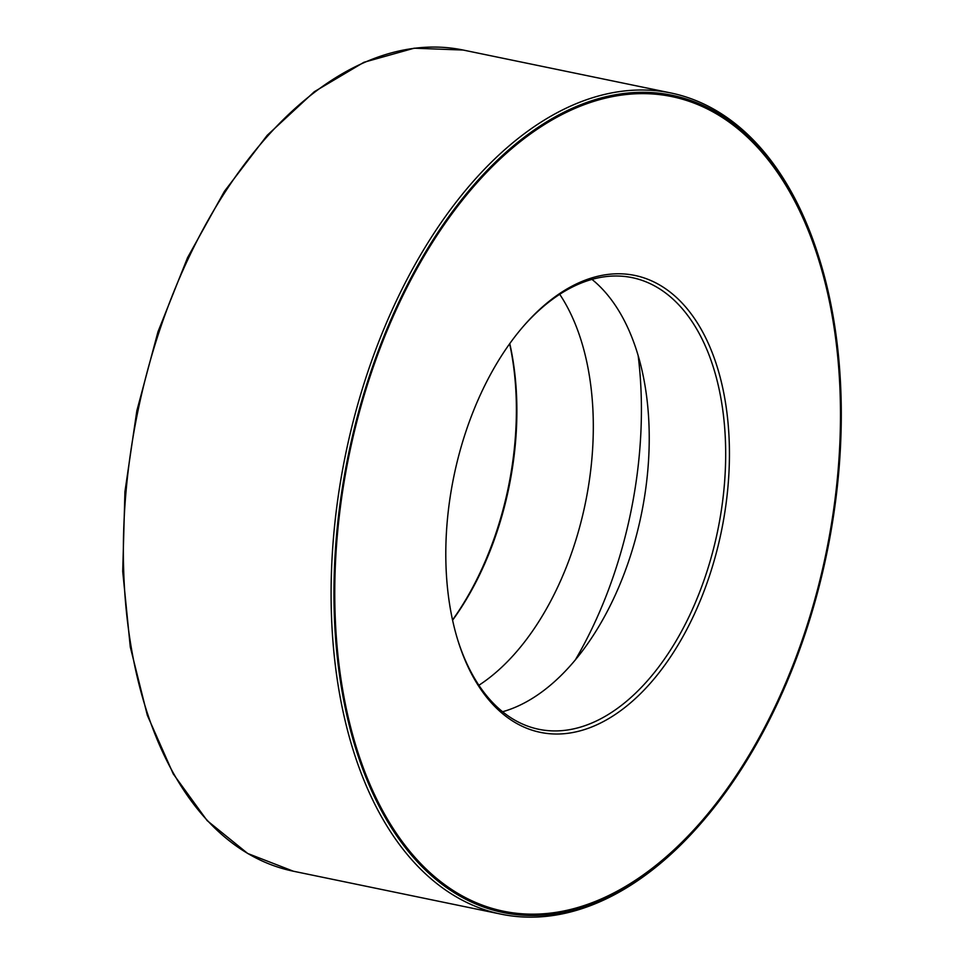 <?xml version="1.0" encoding="UTF-8"?>
<svg xmlns="http://www.w3.org/2000/svg" width="964" height="964" viewBox="0 0 964 964"><rect width="100%" height="100%" fill="white"/><g stroke="black" fill="none" stroke-linecap="round" stroke-linejoin="round"><path stroke-width="1.45" d="M701.852 822.34L700.804 823.545A419.28 245.422 -78.3 0 1 501.135 914.173A419.28 245.422 -78.3 0 1 345.678 453.887A419.28 245.422 -78.3 0 1 670.908 92.978A419.28 245.422 -78.3 0 1 818.267 255.34L818.749 256.87A417.267 244.241 -78.3 0 1 823.738 273.788A417.267 244.241 -78.3 0 1 701.852 822.34A417.267 244.241 -78.3 0 1 359.536 760.162A417.267 244.241 -78.3 0 1 479.843 178.207A417.267 244.241 -78.3 0 1 818.749 256.87M823.352 274.162A416.593 243.856 -78.3 0 1 769.778 718.337A416.593 243.856 -78.3 0 1 503.28 911.872A416.593 243.856 -78.3 0 1 348.823 454.538A416.593 243.856 -78.3 0 1 671.956 95.942A416.593 243.856 -78.3 0 1 823.352 274.162M701.31 821.521A416.593 243.856 -78.3 0 1 701.129 821.726A416.593 243.856 -78.3 0 1 503.015 911.811M671.691 95.882A416.593 243.856 -78.3 0 1 817.846 257.147A416.593 243.856 -78.3 0 1 817.93 257.412M822.979 274.523A415.918 243.458 -78.3 0 1 701.479 821.316A415.918 243.458 -78.3 0 1 360.271 759.343A415.918 243.458 -78.3 0 1 480.193 179.256A415.918 243.458 -78.3 0 1 818.014 257.665A415.918 243.458 -78.3 0 1 822.979 274.523M719.626 375.249A233.288 136.551 -78.3 0 1 642.771 691.393A233.288 136.551 -78.3 0 1 458.394 642.024A233.288 136.551 -78.3 0 1 523.753 325.868A233.288 136.551 -78.3 0 1 719.626 375.249M523.054 326.676A230.601 134.984 -78.3 0 1 632.179 277.644A230.601 134.984 -78.3 0 1 715.975 376.285A230.601 134.984 -78.3 0 1 686.32 622.166A230.601 134.984 -78.3 0 1 538.804 729.29A230.601 134.984 -78.3 0 1 458.081 641M591.968 279.379A230.601 134.984 -78.3 0 1 639.542 360.488A230.601 134.984 -78.3 0 1 502.581 711.745M638.156 355.608A309.721 181.304 -78.3 0 1 575.219 660.087M559.723 294.297A230.601 134.984 -78.3 0 1 583.618 348.932A230.601 134.984 -78.3 0 1 478.891 685.271M509.775 343.594A230.601 134.984 -78.3 0 1 452.598 620.214M509.643 343.787A233.288 136.551 -78.3 0 1 452.538 619.985M293.405 871.227A419.28 245.422 -78.3 0 1 137.948 410.941A419.28 245.422 -78.3 0 1 463.178 50.044L414.183 48.2L363.898 62.299L314.3 91.725L267.245 135.273L224.455 191.282L187.582 257.605L158 331.712L136.852 410.748L124.934 491.688L122.717 571.435L130.273 646.928L147.335 715.3L173.267 773.935L207.14 820.605L247.7 853.477L293.405 871.227L501.135 914.173M670.908 92.978L463.178 50.044"/></g></svg>
